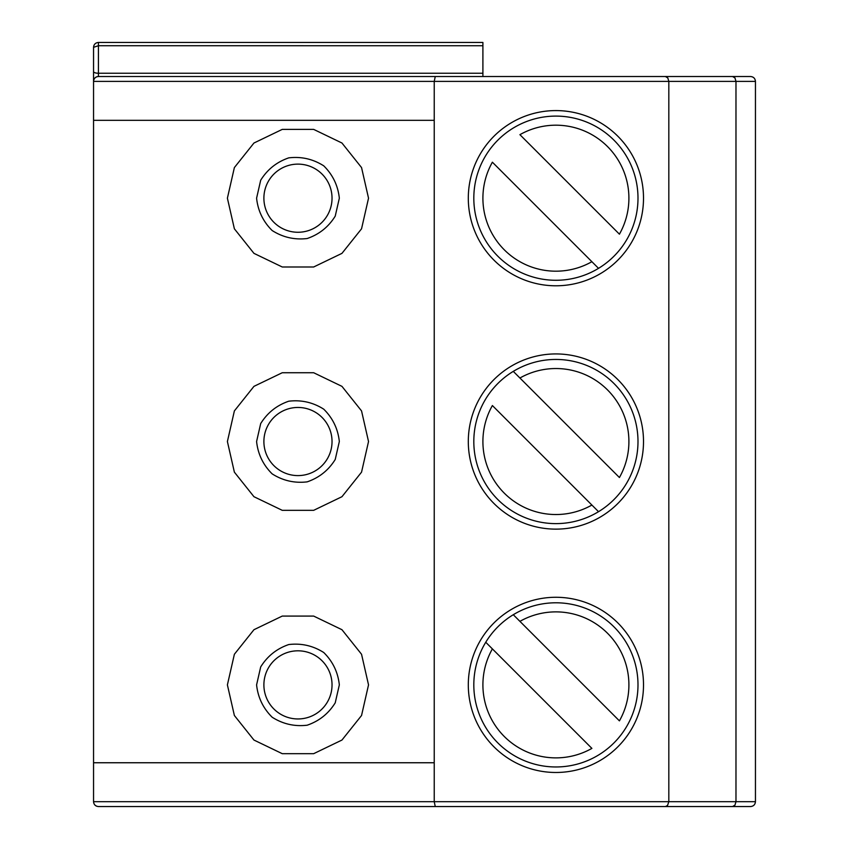 <?xml version="1.0" encoding="UTF-8"?>
<svg xmlns="http://www.w3.org/2000/svg" width="849" height="849" viewBox="0 0 849 849"><rect width="100%" height="100%" fill="white"/><g stroke="black" fill="none" stroke-linecap="round" stroke-linejoin="round"><path stroke-width="1.27" d="M98.42 76.516L665.404 76.516L667.823 77.949L668.821 81.387L93.549 81.387L93.549 120.325L434.232 120.325L434.232 81.387L435.261 76.516L98.42 76.516A4.871 4.871 0 0 0 93.549 81.387L93.549 71.592A4.871 1.666 0 0 0 98.42 73.247L482.901 73.247L482.901 45.729L98.42 45.719L98.42 76.516C95.47 76.813 93.846 78.437 93.549 81.387M434.232 120.325L434.232 801.679L755.451 801.679L755.451 81.387C755.154 78.437 753.53 76.813 750.58 76.516L665.404 76.516M434.232 762.752L93.549 762.752L93.549 801.679L434.232 801.679L435.261 806.55L665.404 806.55L667.537 805.489L668.821 801.679L668.821 81.387L735.977 81.387L735.977 801.679L734.979 805.128L732.57 806.55L750.58 806.55C753.53 806.253 755.154 804.629 755.451 801.679M643.51 441.533A87.606 87.606 0 0 0 512.106 365.664A87.606 87.606 0 0 0 512.106 517.402A87.606 87.606 0 0 0 643.51 441.533M643.51 684.878A87.606 87.606 0 0 0 512.106 609.009A87.606 87.606 0 0 0 512.106 760.746A87.606 87.606 0 0 0 643.51 684.878M643.51 198.188A87.606 87.606 0 0 0 512.106 122.32A87.606 87.606 0 0 0 512.106 274.057A87.606 87.606 0 0 0 643.51 198.188M732.57 76.516L734.979 77.949L735.977 81.387L755.451 81.387M93.793 45.814L93.549 47.321C93.846 44.371 95.47 42.747 98.42 42.45L98.42 45.719L93.549 47.321L93.549 71.592M93.549 762.752L93.549 120.325M482.901 45.729L482.901 42.45L98.42 42.45C95.47 42.747 93.846 44.371 93.549 47.321L93.793 46.822M482.901 76.516L482.901 73.247M98.42 806.55C95.47 806.253 93.846 804.629 93.549 801.679C93.846 804.629 95.47 806.253 98.42 806.55L435.261 806.55L98.42 806.55M665.404 806.55L732.57 806.55M95.513 805.584L96.553 806.179M95.014 805.16L96.468 806.136M227.394 198.188L234.377 167.571L253.957 143.014L282.261 129.388L313.663 129.388L341.956 143.014L361.547 167.571L368.53 198.188L361.547 228.805L341.956 253.363L313.663 266.989L282.261 266.989L253.957 253.363L234.377 228.805L227.394 198.188M256.589 198.188L260.685 180.243C267.382 169.45 276.742 161.989 288.756 157.861C301.374 156.365 313.037 159.028 323.756 165.852C332.787 174.777 337.976 185.56 339.335 198.188L335.228 216.134C328.531 226.938 319.182 234.398 307.168 238.527C294.55 240.012 282.887 237.349 272.168 230.535C263.137 221.6 257.947 210.817 256.589 198.188M297.957 164.122A34.066 34.066 0 0 0 268.454 215.222A34.066 34.066 0 0 0 327.47 215.222A34.066 34.066 0 0 0 297.957 164.122M297.957 650.812A34.066 34.066 0 0 0 268.454 701.911A34.066 34.066 0 0 0 327.47 701.911A34.066 34.066 0 0 0 297.957 650.812M256.589 684.878L260.685 666.932C267.382 656.139 276.742 648.678 288.756 644.55C301.374 643.054 313.037 645.718 323.756 652.531C332.787 661.467 337.976 672.249 339.335 684.878L335.228 702.823C328.531 713.616 319.182 721.077 307.168 725.205C294.55 726.702 282.887 724.038 272.168 717.225C263.137 708.289 257.947 697.507 256.589 684.878M227.394 684.878L234.377 654.261L253.957 629.703L282.261 616.077L313.663 616.077L341.956 629.703L361.547 654.261L368.53 684.878L361.547 715.495L341.956 740.052L313.663 753.679L282.261 753.679L253.957 740.052L234.377 715.495L227.394 684.878M297.957 475.599A34.066 34.066 0 0 0 327.47 424.5A34.066 34.066 0 0 0 268.454 424.5A34.066 34.066 0 0 0 297.957 475.599M256.589 441.533L260.685 423.587C267.382 412.794 276.742 405.334 288.756 401.206C301.374 399.709 313.037 402.373 323.756 409.186C332.787 418.122 337.976 428.904 339.335 441.533L335.228 459.479C328.531 470.272 319.182 477.732 307.168 481.861C294.55 483.357 282.887 480.693 272.168 473.88C263.137 464.944 257.947 454.162 256.589 441.533M227.394 441.533L234.377 410.916L253.957 386.359L282.261 372.732L313.663 372.732L341.956 386.359L361.547 410.916L368.53 441.533L361.547 472.15L341.956 496.707L313.663 510.334L282.261 510.334L253.957 496.707L234.377 472.15L227.394 441.533M637.992 441.533A82.088 82.088 0 0 0 555.904 359.445A82.088 82.088 0 0 0 473.816 441.533A82.088 82.088 0 0 0 555.904 523.621A82.088 82.088 0 0 0 637.992 441.533M598.534 511.692L591.891 505.049L598.534 511.692M492.388 405.546L591.891 505.049A73.003 73.003 0 0 1 492.388 405.546M513.284 371.374L619.42 477.52A73.003 73.003 0 0 0 519.917 378.017L513.284 371.374M637.992 684.878A82.088 82.088 0 0 0 555.904 602.79A82.088 82.088 0 0 0 473.816 684.878A82.088 82.088 0 0 0 555.904 766.965A82.088 82.088 0 0 0 637.992 684.878M485.745 642.247L591.891 748.394A73.003 73.003 0 0 1 492.388 648.891L485.745 642.247M513.284 614.718L619.42 720.865A73.003 73.003 0 0 0 519.917 621.362L513.284 614.718M637.992 198.188A82.088 82.088 0 0 0 555.904 116.101A82.088 82.088 0 0 0 473.816 198.188A82.088 82.088 0 0 0 555.904 280.276A82.088 82.088 0 0 0 637.992 198.188M598.534 268.348L591.891 261.704L598.534 268.348M492.388 162.201L591.891 261.704A73.003 73.003 0 0 1 492.388 162.201M519.917 134.673L619.42 234.175A73.003 73.003 0 0 0 519.917 134.673"/></g></svg>
